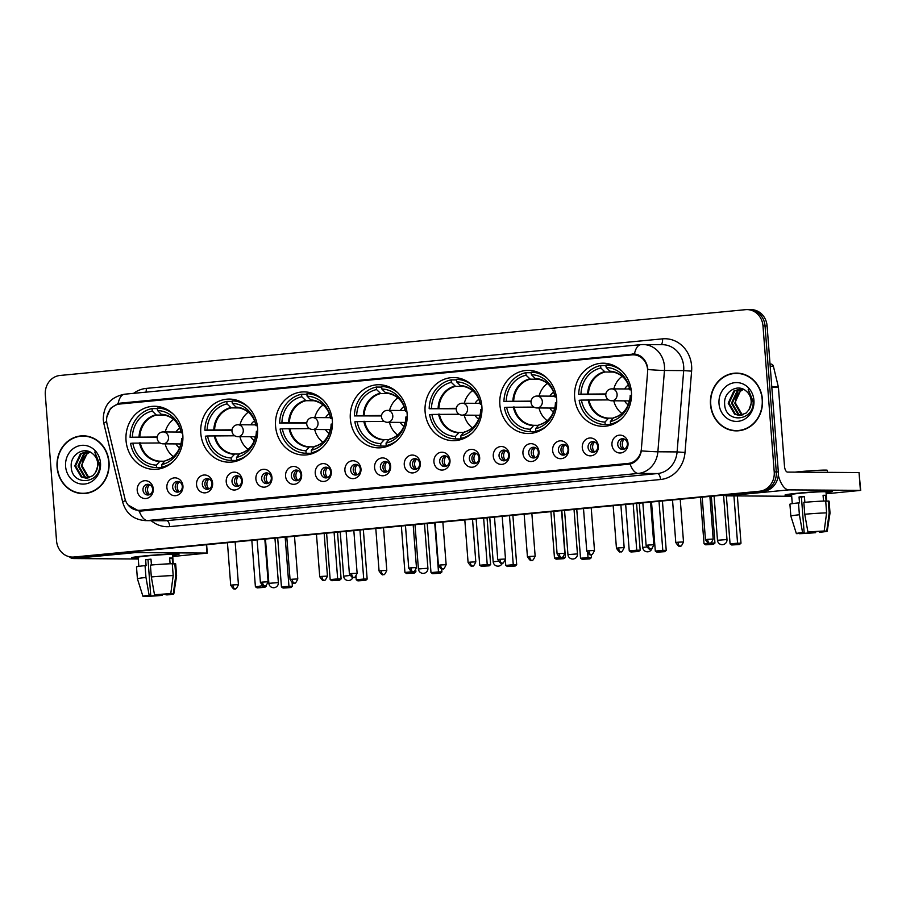 <?xml version="1.0" encoding="UTF-8"?>
<svg xmlns="http://www.w3.org/2000/svg" width="906" height="906" viewBox="0 0 906 906"><rect width="100%" height="100%" fill="white"/><g stroke="black" fill="none" stroke-linecap="round" stroke-linejoin="round"><path stroke-width="1.36" d="M425.107 411.845A31.563 28.494 -89.6 0 0 453.283 440.678A31.563 28.494 -89.6 0 0 481.879 406.398A31.563 28.494 -89.6 0 0 453.702 377.553A31.563 28.494 -89.6 0 0 425.107 411.845M200.804 433.374A31.563 28.494 -89.6 0 0 228.969 462.207A31.563 28.494 -89.6 0 0 257.576 427.915A31.563 28.494 -89.6 0 0 229.399 399.082A31.563 28.494 -89.6 0 0 200.804 433.374M275.571 426.194A31.563 28.494 -89.6 0 0 303.748 455.027A31.563 28.494 -89.6 0 0 332.343 420.746A31.563 28.494 -89.6 0 0 304.167 391.902A31.563 28.494 -89.6 0 0 275.571 426.194M350.339 419.014A31.563 28.494 -89.6 0 0 378.515 447.858A31.563 28.494 -89.6 0 0 407.111 413.566A31.563 28.494 -89.6 0 0 378.935 384.733A31.563 28.494 -89.6 0 0 350.339 419.014M499.874 404.665A31.563 28.494 -89.6 0 0 528.051 433.51A31.563 28.494 -89.6 0 0 556.646 399.218A31.563 28.494 -89.6 0 0 528.47 370.384A31.563 28.494 -89.6 0 0 499.874 404.665M574.642 397.496A31.563 28.494 -89.6 0 0 602.818 426.33A31.563 28.494 -89.6 0 0 631.414 392.038A31.563 28.494 -89.6 0 0 603.237 363.204A31.563 28.494 -89.6 0 0 574.642 397.496M126.036 440.543A31.563 28.494 -89.6 0 0 154.201 469.387A31.563 28.494 -89.6 0 0 182.808 435.095A31.563 28.494 -89.6 0 0 154.632 406.262A31.563 28.494 -89.6 0 0 126.036 440.543M182.944 486.012A8.935 8.063 90.4 0 1 175.594 495.673A8.935 8.063 90.4 0 1 166.874 487.553A8.935 8.063 90.4 0 1 174.224 477.881A8.935 8.063 90.4 0 1 182.944 486.012M172.661 487.258A5.357 4.836 -89.6 0 0 182.299 486.329A5.357 4.836 -89.6 0 0 172.661 487.258M212.616 483.158A8.935 8.063 90.4 0 1 205.266 492.83A8.935 8.063 90.4 0 1 196.545 484.699A8.935 8.063 90.4 0 1 203.895 475.027A8.935 8.063 90.4 0 1 212.616 483.158M202.332 484.416A5.357 4.836 -89.6 0 0 211.97 483.487A5.357 4.836 -89.6 0 0 202.332 484.416M242.287 480.316A8.935 8.063 90.4 0 1 234.937 489.987A8.935 8.063 90.4 0 1 226.217 481.856A8.935 8.063 90.4 0 1 233.567 472.185A8.935 8.063 90.4 0 1 242.287 480.316M232.004 481.562A5.357 4.836 -89.6 0 0 241.642 480.633A5.357 4.836 -89.6 0 0 232.004 481.562M271.959 477.462A8.935 8.063 90.4 0 1 264.609 487.134A8.935 8.063 90.4 0 1 255.888 479.002A8.935 8.063 90.4 0 1 263.238 469.331A8.935 8.063 90.4 0 1 271.959 477.462M261.675 478.719A5.357 4.836 -89.6 0 0 271.313 477.79A5.357 4.836 -89.6 0 0 261.675 478.719M301.63 474.619A8.935 8.063 90.4 0 1 294.28 484.291A8.935 8.063 90.4 0 1 285.56 476.16A8.935 8.063 90.4 0 1 292.91 466.488A8.935 8.063 90.4 0 1 301.63 474.619M291.347 475.865A5.357 4.836 -89.6 0 0 300.985 474.937A5.357 4.836 -89.6 0 0 291.347 475.865M331.302 471.766A8.935 8.063 90.4 0 1 323.952 481.437A8.935 8.063 90.4 0 1 315.231 473.306A8.935 8.063 90.4 0 1 322.581 463.646A8.935 8.063 90.4 0 1 331.302 471.766M321.018 473.023A5.357 4.836 -89.6 0 0 330.656 472.094A5.357 4.836 -89.6 0 0 321.018 473.023M360.973 468.923A8.935 8.063 90.4 0 1 353.623 478.595A8.935 8.063 90.4 0 1 344.903 470.463A8.935 8.063 90.4 0 1 352.253 460.792A8.935 8.063 90.4 0 1 360.973 468.923M350.69 470.169A5.357 4.836 -89.6 0 0 360.328 469.251A5.357 4.836 -89.6 0 0 350.69 470.169M390.645 466.069A8.935 8.063 90.4 0 1 383.295 475.741A8.935 8.063 90.4 0 1 374.574 467.621A8.935 8.063 90.4 0 1 381.924 457.949A8.935 8.063 90.4 0 1 390.645 466.069M380.361 467.326A5.357 4.836 -89.6 0 0 389.999 466.397A5.357 4.836 -89.6 0 0 380.361 467.326M420.316 463.226A8.935 8.063 90.4 0 1 412.966 472.898A8.935 8.063 90.4 0 1 404.257 464.767A8.935 8.063 90.4 0 1 411.596 455.095A8.935 8.063 90.4 0 1 420.316 463.226M410.033 464.472A5.357 4.836 -89.6 0 0 419.671 463.555A5.357 4.836 -89.6 0 0 410.033 464.472M449.988 460.373A8.935 8.063 90.4 0 1 442.638 470.044A8.935 8.063 90.4 0 1 433.929 461.924A8.935 8.063 90.4 0 1 441.267 452.253A8.935 8.063 90.4 0 1 449.988 460.373M439.704 461.63A5.357 4.836 -89.6 0 0 449.342 460.701A5.357 4.836 -89.6 0 0 439.704 461.63M479.659 457.53A8.935 8.063 90.4 0 1 472.309 467.202A8.935 8.063 90.4 0 1 463.6 459.07A8.935 8.063 90.4 0 1 470.939 449.399A8.935 8.063 90.4 0 1 479.659 457.53M469.376 458.787A5.357 4.836 -89.6 0 0 479.014 457.858A5.357 4.836 -89.6 0 0 469.376 458.787M509.331 454.687A8.935 8.063 90.4 0 1 501.981 464.359A8.935 8.063 90.4 0 1 493.272 456.228A8.935 8.063 90.4 0 1 500.61 446.556A8.935 8.063 90.4 0 1 509.331 454.687M499.047 455.933A5.357 4.836 -89.6 0 0 508.685 455.005A5.357 4.836 -89.6 0 0 499.047 455.933M539.002 451.834A8.935 8.063 90.4 0 1 531.652 461.505A8.935 8.063 90.4 0 1 522.943 453.374A8.935 8.063 90.4 0 1 530.293 443.702A8.935 8.063 90.4 0 1 539.002 451.834M528.719 453.091A5.357 4.836 -89.6 0 0 538.357 452.162A5.357 4.836 -89.6 0 0 528.719 453.091M568.674 448.991A8.935 8.063 90.4 0 1 561.324 458.663A8.935 8.063 90.4 0 1 552.615 450.531A8.935 8.063 90.4 0 1 559.965 440.86A8.935 8.063 90.4 0 1 568.674 448.991M558.39 450.237A5.357 4.836 -89.6 0 0 568.028 449.308A5.357 4.836 -89.6 0 0 558.39 450.237M598.345 446.137A8.935 8.063 90.4 0 1 590.995 455.809A8.935 8.063 90.4 0 1 582.286 447.677A8.935 8.063 90.4 0 1 589.636 438.006A8.935 8.063 90.4 0 1 598.345 446.137M588.062 447.394A5.357 4.836 -89.6 0 0 597.7 446.465A5.357 4.836 -89.6 0 0 588.062 447.394M628.017 443.294A8.935 8.063 90.4 0 1 620.678 452.966A8.935 8.063 90.4 0 1 611.958 444.835A8.935 8.063 90.4 0 1 619.308 435.163A8.935 8.063 90.4 0 1 628.017 443.294M617.733 444.54A5.357 4.836 -89.6 0 0 627.371 443.623A5.357 4.836 -89.6 0 0 617.733 444.54M153.273 488.855A8.935 8.063 90.4 0 1 145.923 498.526A8.935 8.063 90.4 0 1 137.202 490.395A8.935 8.063 90.4 0 1 144.552 480.724A8.935 8.063 90.4 0 1 153.273 488.855M142.978 490.101A5.357 4.836 -89.6 0 0 152.627 489.183A5.357 4.836 -89.6 0 0 142.978 490.101M178.72 491.969A5.357 4.836 90.4 0 1 178.788 481.641M208.391 489.127A5.357 4.836 90.4 0 1 208.459 478.787M238.063 486.273A5.357 4.836 90.4 0 1 238.131 475.944M267.734 483.43A5.357 4.836 90.4 0 1 267.802 473.091M297.406 480.576A5.357 4.836 90.4 0 1 297.474 470.248M327.077 477.734A5.357 4.836 90.4 0 1 327.157 467.394M356.749 474.891A5.357 4.836 90.4 0 1 356.828 464.552M386.42 472.037A5.357 4.836 90.4 0 1 386.5 461.698M416.092 469.195A5.357 4.836 90.4 0 1 416.171 458.855M445.763 466.341A5.357 4.836 90.4 0 1 445.843 456.012M475.435 463.498A5.357 4.836 90.4 0 1 475.514 453.159M505.106 460.644A5.357 4.836 90.4 0 1 505.186 450.316M534.778 457.802A5.357 4.836 90.4 0 1 534.857 447.462M564.461 454.948A5.357 4.836 90.4 0 1 564.529 444.62M594.132 452.105A5.357 4.836 90.4 0 1 594.2 441.766M623.804 449.263A5.357 4.836 90.4 0 1 623.872 438.923M149.048 494.823A5.357 4.836 90.4 0 1 149.116 484.484M107.078 424.189A16.081 14.519 90.4 0 1 106.648 421.426A16.081 14.519 90.4 0 1 119.875 404.019L631.901 354.88A16.081 14.519 90.4 0 1 633.237 354.824A16.081 14.519 90.4 0 1 647.586 372.309L641.391 448.821A16.081 14.519 90.4 0 1 628.175 463.419L140.136 510.259A16.081 14.519 90.4 0 1 138.788 510.316A16.081 14.519 90.4 0 1 124.869 498.391L107.078 424.189M57.078 467.19A28.879 26.07 -89.6 0 0 82.854 493.577A28.879 26.07 -89.6 0 0 109.026 462.207A28.879 26.07 -89.6 0 0 83.25 435.82A28.879 26.07 -89.6 0 0 57.078 467.19M80.487 493.147A28.879 26.07 -89.6 0 0 83.884 493.566M710.497 404.484A28.879 26.07 -89.6 0 0 736.272 430.871A28.879 26.07 -89.6 0 0 762.444 399.501A28.879 26.07 -89.6 0 0 736.669 373.102A28.879 26.07 -89.6 0 0 710.497 404.484M733.905 430.441A28.879 26.07 -89.6 0 0 737.303 430.86M106.851 417.077L110.43 408.402L118.12 403.51L120.305 403.136L634.438 353.963C641.301 354.959 645.684 359.354 647.586 367.145L647.869 369.546A20.849 0.736 4.6 0 0 664.46 370.475L657.869 451.788A23.816 21.506 90.4 0 1 638.277 473.43L147.474 520.531A20.849 8.935 -95.5 0 1 139.275 511.177L128.097 505.038M118.777 404.167L122.967 403.147L634.97 354.008M72.48 557.088L76.58 557.111A17.871 16.127 -89.6 0 0 78.075 557.043L763.622 491.256A17.871 16.127 -89.6 0 0 778.322 471.913L767.099 325.956L765.038 325.945A17.871 16.127 -89.6 0 0 749.092 309.614A17.871 16.127 -89.6 0 1 765.038 325.945L776.272 471.901L765.038 325.945L762.988 325.922A17.871 16.127 -89.6 0 0 747.042 309.603A17.871 16.127 -89.6 0 0 745.559 309.671L60 375.469A17.871 16.127 -89.6 0 0 45.3 394.801L56.534 540.757A17.871 16.127 -89.6 0 0 72.48 557.088A17.871 16.127 -89.6 0 0 73.964 557.02L759.522 491.222A17.871 16.127 -89.6 0 0 774.222 471.879L762.988 325.922M763.622 491.256L761.572 491.245A17.871 16.127 -89.6 0 0 776.272 471.901A17.871 16.127 -89.6 0 1 761.572 491.245L76.025 557.031L759.522 491.222M74.53 557.099A17.871 16.127 -89.6 0 0 76.025 557.031A17.871 16.127 -89.6 0 1 74.53 557.099M630.089 464.076A20.849 8.935 84.5 0 0 638.277 473.43L657.507 473.555A23.816 21.506 -89.6 0 0 677.099 451.924L657.869 451.788A20.849 0.736 4.6 0 1 641.369 450.871C639.908 457.881 636.148 462.286 630.089 464.076L139.626 511.188M633.645 353.929L634.438 353.963A20.849 8.935 -95.5 0 1 640.825 344.654L124.518 394.212A20.849 8.935 84.5 0 0 118.12 403.51M737.688 373.136A28.879 26.07 -89.6 0 0 734.29 373.51M84.269 435.843A28.879 26.07 -89.6 0 0 80.872 436.216M767.099 325.956A17.871 16.127 -89.6 0 0 751.142 309.625L747.042 309.603M87.667 436.262A28.584 25.798 -89.6 0 0 85.3 436.126L83.239 436.114A28.584 25.798 -89.6 0 0 57.338 467.168A28.584 25.798 -89.6 0 0 82.854 493.283A28.584 25.798 -89.6 0 0 108.754 462.23A28.584 25.798 -89.6 0 0 83.239 436.114M89.275 477.666L87.689 476.964L81.28 465.933L86.987 453.736L90.124 452.049M89.683 477.519L88.505 476.964L82.095 465.933L82.367 462.49A13.454 12.152 -89.6 0 1 90.238 452.105M87.656 478.062L84.428 476.941L78.029 465.911L83.726 453.713L88.822 451.494M88.063 477.983L85.243 476.941L78.845 465.911L84.541 453.725L89.128 451.607M95.549 472.445A13.454 12.152 -89.6 0 0 97.723 463.555A13.454 12.152 -89.6 0 0 92.763 453.827C84.417 445.911 70.408 454.382 71.2 466.024C71.064 486.85 101.076 484.484 99.694 464.2L94.779 451.981L98.663 463.374L95.549 472.445L92.74 475.752L86.025 478.175L81.178 476.918L74.768 465.888L80.475 453.702L88.176 451.279L81.291 453.702L75.583 465.888L81.993 476.918L86.432 478.175M65.594 466.375A19.411 17.52 -89.6 0 0 84.541 484.042A19.411 17.52 -89.6 0 0 100.509 463.023A19.411 17.52 -89.6 0 0 81.563 445.356A19.411 17.52 -89.6 0 0 65.594 466.375M82.854 493.283L84.915 493.294A28.584 25.798 -89.6 0 0 87.282 493.192M138.188 557.892A23.816 0.951 -4.4 0 1 131.664 557.677A23.816 0.951 -4.4 0 1 145.107 555.854A23.816 0.951 -4.4 0 1 179.048 554.03A23.816 0.951 -4.4 0 1 172.627 555.242A23.816 0.951 -4.4 0 0 179.116 554.087A23.816 0.951 -4.4 0 0 145.107 555.854A23.816 0.951 -4.4 0 0 131.608 557.745A23.816 0.951 -4.4 0 0 138.188 557.892M69.241 556.703A23.816 10.215 84.5 0 0 73.329 558.56L138.278 558.991M132.786 551.799A23.816 10.215 84.5 0 0 135.458 552.592L206.987 553.079L206.341 544.733M206.636 544.71L207.281 553.102L172.729 556.499M160.589 594.438L160.668 595.367L149.286 596.08L149.241 595.48M146.704 595.888L150.736 595.299L147.995 559.704L151.008 559.398M138.845 566.363L138.142 557.247A17.271 0.691 -4.4 0 1 147.927 555.865A17.271 0.691 -4.4 0 1 172.582 554.597L173.295 563.894M146.727 596.069L143.431 596.375A15.481 0.612 -4.4 0 1 142.933 596.273L137.418 578.787A19.649 0.781 -4.4 0 1 137.406 578.787L136.5 566.918A19.649 0.781 -4.4 0 1 145.051 565.616L146.093 565.616L145.639 559.682A17.271 0.691 -4.4 0 1 148.199 559.432A17.271 0.691 -4.4 0 1 150.985 559.172L151.438 565.004M170.011 593.826L173.318 593.77L175.753 575.604L174.847 563.747L172.672 563.951L172.219 558.017A17.271 0.691 -4.4 0 0 169.649 558.005L170.101 563.781M150.407 565.095A19.649 0.781 -4.4 0 1 172.276 563.725L173.193 575.593L170.758 593.758L156.092 594.789L154.507 594.778L151.325 576.963L150.407 565.095M174.847 563.747A19.649 0.781 -4.4 0 1 175.685 563.906L176.602 575.774A19.649 0.781 -4.4 0 0 175.753 575.604M145.051 565.616L145.968 577.473L149.15 595.287L150.736 595.299M137.406 578.787A19.649 0.781 -4.4 0 1 145.968 577.473M151.325 576.963A19.649 0.781 -4.4 0 1 173.193 575.593M142.933 596.273A15.481 0.612 -4.4 0 1 149.15 595.287M154.507 594.778A15.481 0.612 -4.4 0 1 170.758 593.758M173.318 593.77A15.481 0.612 -4.4 0 1 173.816 593.894A15.481 0.612 -4.4 0 1 167.599 594.868L166.013 594.857L165.968 594.132M170.034 594.087L166.013 594.857M160.668 595.367L162.242 595.378L162.265 594.325M162.242 595.378A15.481 0.612 -4.4 0 1 145.991 596.397L149.286 596.08M145.639 559.682L147.995 559.704M169.671 558.266L172.219 558.017M741.085 373.555A28.584 25.798 -89.6 0 0 738.718 373.419L736.669 373.408A28.584 25.798 -89.6 0 0 710.768 404.461A28.584 25.798 -89.6 0 0 736.284 430.577A28.584 25.798 -89.6 0 0 762.184 399.523A28.584 25.798 -89.6 0 0 736.669 373.408M742.705 414.948L741.108 414.246L734.709 403.215L740.406 391.03L743.543 389.342M743.113 414.801L741.923 414.257L735.525 403.227L735.785 399.784A13.454 12.152 -89.6 0 1 743.656 389.399M741.074 415.344L737.858 414.223L731.448 403.204L737.156 391.007L742.252 388.787M741.482 415.276L738.662 414.235L732.263 403.204L737.96 391.018L742.546 388.901M748.979 409.727A13.454 12.152 -89.6 0 0 751.142 400.848A13.454 12.152 -89.6 0 0 746.182 391.109C737.835 383.204 723.826 391.675 724.619 403.317C724.483 424.144 754.494 421.777 753.113 401.483L748.209 389.274L752.082 400.667L748.979 409.727L746.159 413.034L739.443 415.469L734.596 414.201L728.197 403.181L733.894 390.984L741.595 388.572L734.709 390.996L729.013 403.181L735.412 414.212L739.851 415.469M719.013 403.668A19.411 17.52 -89.6 0 0 737.96 421.335A19.411 17.52 -89.6 0 0 753.928 400.316A19.411 17.52 -89.6 0 0 734.981 382.649A19.411 17.52 -89.6 0 0 719.013 403.668M736.284 430.577L738.333 430.588A28.584 25.798 -89.6 0 0 740.7 430.486M161.857 466.16L161.698 467.643L156.579 467.609A29.773 26.874 -89.6 0 1 130.566 443.362L132.831 443.147A27.271 24.621 -89.6 0 0 156.387 465.106L159.988 461.188L164.598 461.222M160.034 442.966L132.831 443.147M157.191 437.473L130.113 437.428A29.773 26.874 -89.6 0 1 152.038 408.572L157.157 408.617L157.542 410.101M164.269 408.187A29.773 26.874 -89.6 0 0 162.514 408.096L157.395 408.062A29.773 26.874 -89.6 0 1 173.273 414.133M164.983 467.122L161.936 467.1A29.773 26.874 -89.6 0 0 172.955 461.766M182.491 432.4L181.143 432.536A27.271 24.621 -89.6 0 0 181.087 432.264A27.271 24.621 -89.6 0 0 157.587 410.565L157.395 408.062M161.936 467.1L161.744 464.597A27.271 24.621 -89.6 0 0 181.007 443.736A27.271 24.621 -89.6 0 0 181.596 438.47L182.899 438.334M156.387 465.106L156.579 467.609M157.587 410.565L161.234 414.257A23.624 21.325 -89.6 0 1 181.2 432.875L181.2 432.875C178.992 422.332 172.514 416.216 161.778 414.54A23.341 21.076 -89.6 0 1 170.622 417.134M181.087 443.34A23.624 21.325 -89.6 0 1 164.824 460.95L161.744 464.597M181.494 432.898L182.57 432.909M159.014 442.955A28.29 25.538 90.4 0 1 158.878 442.049M152.038 408.572L152.231 411.086A27.271 24.621 -89.6 0 0 132.367 437.213L130.113 437.428M165.594 415.118L156.444 415.05L152.231 411.086M132.367 437.213L157.248 437.009M173.306 456.556A22.39 20.215 90.4 0 1 165.152 443.849M179.784 428.096A11.314 10.215 -89.6 0 0 176.024 432.015M180.758 430.973A8.935 8.063 -89.6 0 0 179.728 432.037M165.232 431.935A22.39 20.215 90.4 0 1 173.556 419.342M175.945 443.917A11.314 10.215 -89.6 0 0 179.648 447.881M179.648 443.951A8.935 8.063 -89.6 0 0 180.668 445.016M180.237 432.037A8.935 8.063 90.4 0 1 180.86 431.358M180.77 444.642A8.935 8.063 90.4 0 1 180.158 443.951M292.106 582.66L292.389 586.261L290.894 587.552L283.125 588.051L281.449 586.963L277.678 537.892M285.175 537.167L288.946 586.239L292.389 586.261M290.894 587.552L283.125 588.051M281.449 586.963L288.946 586.239L288.482 587.53M251.834 540.372L255.401 586.782L262.876 585.706M255.401 586.782L257.077 587.869L262.434 587.36L262.899 586.069L266.341 586.091L266.285 585.378M262.434 587.36L264.846 587.371L266.341 586.091M257.077 587.869L264.846 587.371M236.625 458.98L236.477 460.475L231.347 460.441A29.773 26.874 -89.6 0 1 205.334 436.182L207.599 435.967A27.271 24.621 -89.6 0 0 231.155 457.926L234.756 454.019L239.365 454.042M234.801 435.786L207.599 435.967M231.959 430.293L204.881 430.248A29.773 26.874 -89.6 0 1 226.806 401.403L231.925 401.437L232.31 402.932M239.037 401.007A29.773 26.874 -89.6 0 0 237.281 400.928L232.163 400.882A29.773 26.874 -89.6 0 1 248.04 406.953M239.75 459.942L236.704 459.92A29.773 26.874 -89.6 0 0 247.723 454.586M257.259 425.231L255.911 425.356A27.271 24.621 -89.6 0 0 255.854 425.084A27.271 24.621 -89.6 0 0 232.355 403.397L232.163 400.882M236.704 459.92L236.511 457.417A27.271 24.621 -89.6 0 0 255.775 436.556A27.271 24.621 -89.6 0 0 256.364 431.29L257.666 431.165M231.155 457.926L231.347 460.441M232.355 403.397L236.002 407.077A23.624 21.325 -89.6 0 1 255.968 425.695L255.968 425.695C253.759 415.152 247.281 409.036 236.545 407.36M255.854 436.16A23.624 21.325 -89.6 0 1 239.592 453.781L236.511 457.417M256.262 425.718L257.338 425.729M233.782 435.775A28.29 25.538 90.4 0 1 233.646 434.869M226.806 401.403L226.998 403.906A27.271 24.621 -89.6 0 0 207.134 430.033L204.881 430.248M240.362 407.938L231.211 407.881L226.998 403.906M207.134 430.033L232.015 429.84M248.074 449.387A22.39 20.215 90.4 0 1 239.92 436.669M254.552 420.928A11.314 10.215 -89.6 0 0 250.792 424.835M255.526 423.804A8.935 8.063 -89.6 0 0 254.495 424.857M239.999 424.767A22.39 20.215 90.4 0 1 248.323 412.162M250.713 436.749A11.314 10.215 -89.6 0 0 254.416 440.712M254.416 436.771A8.935 8.063 -89.6 0 0 255.435 437.847M255.005 424.869A8.935 8.063 90.4 0 1 255.628 424.178M255.537 437.462A8.935 8.063 90.4 0 1 254.926 436.771M363.351 529.67L367.156 579.093L365.662 580.372L357.893 580.871L356.217 579.783L355.956 576.318M359.942 529.999L363.725 579.059L367.156 579.093M365.662 580.372L357.893 580.871M356.217 579.783L363.725 579.059L363.249 580.361M326.602 533.192L330.169 579.614L337.666 578.889L334.099 532.479M330.169 579.614L331.845 580.701L337.202 580.18L337.666 578.889L341.109 578.911L337.508 532.15M337.202 580.18L339.614 580.202L341.109 578.911M331.845 580.701L339.614 580.202M311.392 451.811L311.245 453.294L306.115 453.26A29.773 26.874 -89.6 0 1 280.101 429.014L282.366 428.798A27.271 24.621 -89.6 0 0 305.922 450.758L309.535 446.839L314.133 446.873M309.569 428.606L282.366 428.798M306.726 423.125L279.648 423.079A29.773 26.874 -89.6 0 1 301.573 394.223L306.704 394.257L307.089 395.752M313.804 393.838A29.773 26.874 -89.6 0 0 312.049 393.748L306.93 393.714A29.773 26.874 -89.6 0 1 322.808 399.773M314.518 452.762L311.471 452.751A29.773 26.874 -89.6 0 0 322.491 447.417M332.026 418.051L330.679 418.176A27.271 24.621 -89.6 0 0 330.622 417.915A27.271 24.621 -89.6 0 0 307.123 396.216L306.93 393.714M311.471 452.751L311.279 450.237A27.271 24.621 -89.6 0 0 330.554 429.387A27.271 24.621 -89.6 0 0 331.132 424.11L332.445 423.985M305.922 450.758L306.115 453.26M307.123 396.216L310.769 399.908A23.624 21.325 -89.6 0 1 330.735 418.515L330.735 418.515C328.527 407.972 322.049 401.868 311.313 400.192A23.341 21.076 -89.6 0 1 320.158 402.785M330.622 428.991A23.624 21.325 -89.6 0 1 314.371 446.601L311.279 450.237M331.03 418.549L332.106 418.561M308.55 428.606A28.29 25.538 90.4 0 1 308.414 427.7M301.573 394.223L301.766 396.737A27.271 24.621 -89.6 0 0 281.913 422.864L279.648 423.079M315.129 400.758L305.979 400.701L301.766 396.737M281.913 422.864L306.783 422.66M322.842 442.207A22.39 20.215 90.4 0 1 314.688 429.501M329.32 413.748A11.314 10.215 -89.6 0 0 325.56 417.655M330.294 416.624A8.935 8.063 -89.6 0 0 329.263 417.689M314.767 417.587A22.39 20.215 90.4 0 1 323.091 404.982M325.481 429.569A11.314 10.215 -89.6 0 0 329.184 433.532M329.184 429.591A8.935 8.063 -89.6 0 0 330.203 430.667M329.773 417.689A8.935 8.063 90.4 0 1 330.396 417.009M330.305 430.282A8.935 8.063 90.4 0 1 329.693 429.603M441.686 568.821L441.924 571.913L440.429 573.192L432.66 573.691L430.996 572.603L427.213 523.543M434.71 522.819L438.493 571.89L441.924 571.913M440.429 573.192L432.66 573.691M430.996 572.603L438.493 571.89L438.017 573.181M401.369 526.024L404.937 572.433L412.434 571.709L411.97 573.011L414.382 573.022L415.877 571.731L415.752 570.101M404.937 572.433L406.613 573.521L411.97 573.011M412.74 571.72L415.877 571.731M406.613 573.521L414.382 573.022M386.16 444.631L386.013 446.114L380.882 446.08A29.773 26.874 -89.6 0 1 354.869 421.834L357.134 421.618A27.271 24.621 -89.6 0 0 380.69 443.578L384.303 439.659L388.901 439.693M384.337 421.437L357.134 421.618M381.505 415.945L354.416 415.899A29.773 26.874 -89.6 0 1 376.341 387.055L381.471 387.089L381.856 388.583M388.572 386.658A29.773 26.874 -89.6 0 0 386.828 386.568L381.698 386.534A29.773 26.874 -89.6 0 1 397.575 392.604M389.286 445.593L386.239 445.571A29.773 26.874 -89.6 0 0 397.258 440.237M406.794 410.871L405.446 411.007A27.271 24.621 -89.6 0 0 405.39 410.735A27.271 24.621 -89.6 0 0 381.89 389.048L381.698 386.534M386.239 445.571L386.047 443.068A27.271 24.621 -89.6 0 0 405.322 422.207A27.271 24.621 -89.6 0 0 405.899 416.941L407.213 416.817M380.69 443.578L380.882 446.08M381.89 389.048L385.537 392.728A23.624 21.325 -89.6 0 1 405.503 411.347L405.503 411.347C403.295 400.803 396.817 394.688 386.081 393.011M405.39 421.811A23.624 21.325 -89.6 0 1 389.138 439.421L386.047 443.068M405.797 411.369L406.873 411.381M383.317 421.426A28.29 25.538 90.4 0 1 383.181 420.52M376.341 387.055L376.534 389.557A27.271 24.621 -89.6 0 0 356.681 415.684L354.416 415.899M389.897 393.589L380.747 393.521L376.534 389.557M356.681 415.684L381.551 415.492M397.609 435.039A22.39 20.215 90.4 0 1 389.455 422.321M404.087 406.567A11.314 10.215 -89.6 0 0 400.339 410.486M405.061 409.444A8.935 8.063 -89.6 0 0 404.031 410.509M389.535 410.407A22.39 20.215 90.4 0 1 397.87 397.813M400.248 422.4A11.314 10.215 -89.6 0 0 403.951 426.352M403.951 422.423A8.935 8.063 -89.6 0 0 404.971 423.487M404.552 410.509A8.935 8.063 90.4 0 1 405.163 409.829M405.073 423.113A8.935 8.063 90.4 0 1 404.461 422.423M512.887 515.321L516.692 564.732L515.197 566.024L507.439 566.522L505.763 565.435L505.367 560.293M509.478 515.639L513.26 564.71L516.692 564.732M515.197 566.024L507.439 566.522M505.763 565.435L513.26 564.71L512.785 566.001M476.137 518.844L479.716 565.253L487.213 564.54L483.634 518.119M479.716 565.253L481.38 566.341L486.737 565.831L487.213 564.54L490.644 564.563L487.043 517.802M486.737 565.831L489.149 565.842L490.644 564.563M481.38 566.341L489.149 565.842M460.939 437.451L460.78 438.946L455.65 438.912A29.773 26.874 -89.6 0 1 429.637 414.654L431.902 414.438A27.271 24.621 -89.6 0 0 455.458 436.409L459.07 432.49L463.679 432.513M459.104 414.257L431.902 414.438M456.273 408.765L429.184 408.731A29.773 26.874 -89.6 0 1 451.109 379.874L456.239 379.908L456.624 381.403M463.34 379.489A29.773 26.874 -89.6 0 0 461.596 379.399L456.465 379.365A29.773 26.874 -89.6 0 1 472.343 385.424M464.053 438.413L461.007 438.391A29.773 26.874 -89.6 0 0 472.026 433.057M481.562 403.702L480.214 403.827A27.271 24.621 -89.6 0 0 480.157 403.566A27.271 24.621 -89.6 0 0 456.658 381.868L456.465 379.365M461.007 438.391L460.814 435.888A27.271 24.621 -89.6 0 0 480.089 415.039A27.271 24.621 -89.6 0 0 480.667 409.761L481.981 409.637M455.458 436.409L455.65 438.912M456.658 381.868L460.305 385.548A23.624 21.325 -89.6 0 1 480.271 404.167L480.271 404.167C478.062 393.623 471.584 387.508 460.848 385.831A23.341 21.076 -89.6 0 1 469.693 388.436M480.157 414.631A23.624 21.325 -89.6 0 1 463.906 432.253L460.814 435.888M480.565 404.201L481.641 404.201M458.085 414.257A28.29 25.538 90.4 0 1 457.96 413.34M451.109 379.874L451.301 382.377A27.271 24.621 -89.6 0 0 431.449 408.504L429.184 408.731M464.665 386.409L455.514 386.352L451.301 382.377M431.449 408.504L456.318 408.312M472.377 427.859A22.39 20.215 90.4 0 1 464.223 415.141M478.855 399.399A11.314 10.215 -89.6 0 0 475.106 403.306M479.829 402.275A8.935 8.063 -89.6 0 0 478.798 403.329M464.302 403.238A22.39 20.215 90.4 0 1 472.638 390.633M475.027 415.22A11.314 10.215 -89.6 0 0 478.719 419.184M478.719 415.242A8.935 8.063 -89.6 0 0 479.738 416.318M479.319 403.34A8.935 8.063 90.4 0 1 479.931 402.66M479.84 415.933A8.935 8.063 90.4 0 1 479.229 415.242M591.233 554.585L591.459 557.564L589.965 558.843L582.207 559.342L580.531 558.255L576.748 509.183M587.7 553.283L588.028 557.541L591.459 557.564M589.965 558.843L582.207 559.342M580.531 558.255L588.028 557.541L587.564 558.832M550.905 511.664L554.483 558.085L560.791 557.473M561.867 557.371L565.412 557.383L561.811 510.622M554.483 558.085L556.148 559.172L561.505 558.651L561.98 557.36M561.505 558.651L563.917 558.674L565.412 557.383M556.148 559.172L563.917 558.674M535.706 430.282L535.548 431.766L530.418 431.732A29.773 26.874 -89.6 0 1 504.404 407.485L506.669 407.27A27.271 24.621 -89.6 0 0 530.225 429.229L533.838 425.31L538.447 425.344M533.872 407.088L506.669 407.27M531.041 401.596L503.951 401.551A29.773 26.874 -89.6 0 1 525.876 372.694L531.007 372.728L531.392 374.223M538.107 372.309A29.773 26.874 -89.6 0 0 536.363 372.219L531.233 372.185A29.773 26.874 -89.6 0 1 547.111 378.255M538.821 431.245L535.774 431.222A29.773 26.874 -89.6 0 0 546.794 425.888M556.329 396.522L554.982 396.658A27.271 24.621 -89.6 0 0 554.936 396.386A27.271 24.621 -89.6 0 0 531.426 374.688L531.233 372.185M535.774 431.222L535.582 428.719A27.271 24.621 -89.6 0 0 554.857 407.859A27.271 24.621 -89.6 0 0 555.435 402.581L556.748 402.457M530.225 429.229L530.418 431.732M531.426 374.688L535.072 378.38A23.624 21.325 -89.6 0 1 555.05 396.998L555.05 396.998C552.83 386.443 546.352 380.339 535.616 378.663A23.341 21.076 -89.6 0 1 544.461 381.256M554.936 407.462A23.624 21.325 -89.6 0 1 538.674 425.073L535.582 428.719M555.333 397.021L556.409 397.032M532.853 407.077A28.29 25.538 90.4 0 1 532.728 406.171M525.876 372.694L526.069 375.209A27.271 24.621 -89.6 0 0 506.216 401.335L503.951 401.551M539.432 379.24L530.282 379.172L526.069 375.209M506.216 401.335L531.086 401.132M547.156 420.678A22.39 20.215 90.4 0 1 538.991 407.972M553.623 392.219A11.314 10.215 -89.6 0 0 549.874 396.137M554.608 395.095A8.935 8.063 -89.6 0 0 553.566 396.16M539.07 396.058A22.39 20.215 90.4 0 1 547.405 383.465M549.795 408.04A11.314 10.215 -89.6 0 0 553.487 412.004M553.487 408.062A8.935 8.063 -89.6 0 0 554.506 409.138M554.087 396.16A8.935 8.063 90.4 0 1 554.699 395.48M554.619 408.765A8.935 8.063 90.4 0 1 554.008 408.074M662.422 500.961L666.227 550.384L664.732 551.675L656.975 552.173L655.298 551.086L651.516 502.015M659.013 501.29L662.796 550.361L666.227 550.384M664.732 551.675L656.975 552.173M655.298 551.086L662.796 550.361L662.331 551.652M625.672 504.495L629.251 550.905L636.748 550.191L633.169 503.77M629.251 550.905L630.927 551.992L636.272 551.482L636.748 550.191L640.18 550.214L636.578 503.442M636.272 551.482L638.685 551.494L640.18 550.214M630.927 551.992L638.685 551.494M610.474 423.102L610.316 424.597L605.185 424.563A29.773 26.874 -89.6 0 1 579.172 400.305L581.437 400.09A27.271 24.621 -89.6 0 0 604.993 422.049L608.606 418.13L613.215 418.164M608.639 399.908L581.437 400.09M605.808 394.416L578.719 394.37A29.773 26.874 -89.6 0 1 600.644 365.526L605.774 365.56L606.159 367.055M612.875 365.129A29.773 26.874 -89.6 0 0 611.131 365.039L606.001 365.005A29.773 26.874 -89.6 0 1 621.878 371.075M613.588 424.065L610.542 424.042A29.773 26.874 -89.6 0 0 621.561 418.708M631.097 389.342L629.749 389.478A27.271 24.621 -89.6 0 0 629.704 389.206A27.271 24.621 -89.6 0 0 606.193 367.519L606.001 365.005M610.542 424.042L610.35 421.539A27.271 24.621 -89.6 0 0 629.625 400.679A27.271 24.621 -89.6 0 0 630.202 395.412L631.516 395.288M604.993 422.049L605.185 424.563M606.193 367.519L609.851 371.2A23.624 21.325 -89.6 0 1 629.817 389.818L629.817 389.818C627.598 379.274 621.12 373.159 610.384 371.483M629.704 400.282A23.624 21.325 -89.6 0 1 613.441 417.893L610.35 421.539M630.1 389.84L631.176 389.852M607.62 399.897A28.29 25.538 90.4 0 1 607.496 398.991M600.644 365.526L600.837 368.029A27.271 24.621 -89.6 0 0 580.984 394.155L578.719 394.37M614.2 372.06L605.049 372.004L600.837 368.029M580.984 394.155L605.854 393.963M621.924 413.51A22.39 20.215 90.4 0 1 613.758 400.792M628.39 385.039A11.314 10.215 -89.6 0 0 624.642 388.957M629.376 387.927A8.935 8.063 -89.6 0 0 628.334 388.98M613.838 388.889A22.39 20.215 90.4 0 1 622.173 376.284M624.562 400.871A11.314 10.215 -89.6 0 0 628.254 404.835M628.254 400.894A8.935 8.063 -89.6 0 0 629.274 401.97M628.855 388.98A8.935 8.063 90.4 0 1 629.477 388.3M629.387 401.585A8.935 8.063 90.4 0 1 628.775 400.894M737.359 495.922L740.995 543.204L739.5 544.495L731.742 544.993L730.066 543.906L726.363 495.831M733.928 495.899L737.563 543.181L740.995 543.204M739.5 544.495L731.742 544.993M730.066 543.906L737.563 543.181L737.099 544.483M700.44 497.315L704.019 543.725L709.149 543.238M710.225 543.136L711.482 542.581M704.019 543.725L705.695 544.812L711.051 544.302L711.516 543.011L714.947 543.034L711.346 496.273M711.051 544.302L713.452 544.325L714.947 543.034M705.695 544.812L713.452 544.325M149.637 484.676A6.546 5.912 -89.6 0 0 147.553 490.248A6.546 5.912 -89.6 0 0 149.569 494.631M791.618 495.186A23.816 0.951 -4.4 0 1 785.083 494.97A23.816 0.951 -4.4 0 1 798.526 493.136A23.816 0.951 -4.4 0 1 832.478 491.324A23.816 0.951 -4.4 0 1 826.057 492.536A23.816 0.951 -4.4 0 0 832.535 491.38A23.816 0.951 -4.4 0 0 798.526 493.136A23.816 0.951 -4.4 0 0 785.026 495.038A23.816 0.951 -4.4 0 0 791.618 495.186M724.087 495.05A23.816 10.215 84.5 0 0 726.748 495.842L791.697 496.284M778.299 475.254A23.816 10.215 84.5 0 0 788.877 489.886L860.406 490.361L859.035 472.57L787.507 472.083A5.957 2.548 -95.5 0 1 784.483 466.137L778.435 387.485L771.821 387.44M859.035 472.57L860.7 490.395L826.147 493.781M770.564 364.065A2.978 2.684 90.4 0 1 773.396 366.262L778.356 386.964A2.978 2.684 90.4 0 1 778.435 387.485M814.007 531.731L814.086 532.66L802.705 533.374L802.659 532.762M800.134 533.17L804.154 532.592L801.414 496.986L804.426 496.681M792.263 503.657L791.561 494.529A17.271 0.691 -4.4 0 1 801.346 493.158A17.271 0.691 -4.4 0 1 826 491.879L826.714 501.177M800.145 533.351L796.85 533.668A15.481 0.612 -4.4 0 1 796.363 533.566L790.836 516.08L789.919 504.212A19.649 0.781 -4.4 0 1 798.469 502.898L799.511 502.909L799.058 496.975A17.271 0.691 -4.4 0 1 801.617 496.715A17.271 0.691 -4.4 0 1 804.415 496.465L804.856 502.298M823.429 531.12L826.748 531.063L829.183 512.898L828.265 501.029L826.091 501.245L825.638 495.31A17.271 0.691 -4.4 0 0 823.078 495.288L823.52 501.075M795.015 472.139A20.249 0.804 -4.4 0 1 798.424 471.788A20.249 0.804 -4.4 0 1 827.325 470.293L827.484 472.354M803.826 502.388A19.649 0.781 -4.4 0 1 825.706 501.018L826.612 512.887L824.177 531.052L809.511 532.071L807.937 532.071L804.743 514.257L803.826 502.388M828.265 501.029A19.649 0.781 -4.4 0 1 829.103 501.188L830.021 513.056A19.649 0.781 -4.4 0 1 830.021 513.068A19.649 0.781 -4.4 0 0 829.183 512.898M798.469 502.898L799.386 514.767L802.58 532.581L804.154 532.592M790.836 516.08A19.649 0.781 -4.4 0 1 799.386 514.767M804.743 514.257A19.649 0.781 -4.4 0 1 826.612 512.887M796.363 533.566A15.481 0.612 -4.4 0 1 802.58 532.581M807.937 532.071A15.481 0.612 -4.4 0 1 824.177 531.052M826.748 531.063A15.481 0.612 -4.4 0 1 827.235 531.188A15.481 0.612 -4.4 0 1 821.017 532.15L819.443 532.139L819.386 531.414M823.452 531.38L819.443 532.139M814.086 532.66L815.66 532.671L815.683 531.618M815.66 532.671A15.481 0.612 -4.4 0 1 799.409 533.691L802.705 533.374M799.058 496.975L801.414 496.986M823.09 495.548L825.638 495.31M179.309 481.833A6.546 5.912 -89.6 0 0 177.225 487.394A6.546 5.912 -89.6 0 0 179.241 491.788M208.98 478.98A6.546 5.912 -89.6 0 0 206.896 484.551A6.546 5.912 -89.6 0 0 208.912 488.934M238.652 476.137A6.546 5.912 -89.6 0 0 236.568 481.709A6.546 5.912 -89.6 0 0 238.584 486.092M268.323 473.283A6.546 5.912 -89.6 0 0 266.239 478.855A6.546 5.912 -89.6 0 0 268.255 483.238M297.995 470.44A6.546 5.912 -89.6 0 0 295.911 476.012A6.546 5.912 -89.6 0 0 297.927 480.395M327.666 467.598A6.546 5.912 -89.6 0 0 325.582 473.159A6.546 5.912 -89.6 0 0 327.598 477.541M357.338 464.744A6.546 5.912 -89.6 0 0 355.254 470.316A6.546 5.912 -89.6 0 0 357.27 474.699M387.009 461.901A6.546 5.912 -89.6 0 0 384.925 467.462A6.546 5.912 -89.6 0 0 386.941 471.856M416.681 459.048A6.546 5.912 -89.6 0 0 414.597 464.619A6.546 5.912 -89.6 0 0 416.613 469.002M446.352 456.205A6.546 5.912 -89.6 0 0 444.268 461.766A6.546 5.912 -89.6 0 0 446.284 466.16M476.024 453.351A6.546 5.912 -89.6 0 0 473.94 458.923A6.546 5.912 -89.6 0 0 475.956 463.306M505.695 450.509A6.546 5.912 -89.6 0 0 503.611 456.069A6.546 5.912 -89.6 0 0 505.627 460.463M535.367 447.655A6.546 5.912 -89.6 0 0 533.283 453.226A6.546 5.912 -89.6 0 0 535.299 457.609M565.038 444.812A6.546 5.912 -89.6 0 0 562.954 450.384A6.546 5.912 -89.6 0 0 564.97 454.767M594.71 441.958A6.546 5.912 -89.6 0 0 592.626 447.53A6.546 5.912 -89.6 0 0 594.642 451.913M624.381 439.116A6.546 5.912 -89.6 0 0 622.297 444.687A6.546 5.912 -89.6 0 0 624.313 449.07M140.136 510.259L149.354 510.316M628.175 463.419L632.026 463.442M120.305 403.136L122.967 403.147M136.999 401.8A19.06 17.203 -89.6 0 0 136.093 402.468M133.59 393.34A29.773 26.874 90.4 0 1 146.24 388.402L662.546 338.855A5.957 2.548 -95.5 0 1 660.904 344.676M662.546 338.855A29.773 26.874 90.4 0 1 691.618 365.945A29.773 26.874 90.4 0 1 691.606 371.143L685.015 452.456A29.773 26.874 90.4 0 1 660.531 479.512L169.716 526.613A29.773 26.874 90.4 0 1 151.155 520.656M683.69 366.443A23.816 21.506 -89.6 0 0 662.433 344.676L643.203 344.552A23.816 21.506 90.4 0 1 664.46 366.318A23.816 21.506 90.4 0 1 664.46 370.475L683.69 370.599A23.816 21.506 -89.6 0 0 683.69 366.443M124.903 394.189A20.849 8.935 84.5 0 0 124.518 394.212C110.464 397.043 103.386 405.571 103.273 419.784L103.862 423.555A20.849 2.367 -13.5 0 1 106.659 421.584M641.21 344.642A23.816 21.506 90.4 0 1 643.203 344.552L640.825 344.654M103.862 423.555L122.774 502.422A20.849 2.367 -13.5 0 1 125.526 500.486M169.716 526.613A5.957 2.548 -95.5 0 0 166.704 520.656L147.474 520.531A23.816 21.506 90.4 0 1 145.481 520.622L164.711 520.746A23.816 21.506 -89.6 0 0 166.704 520.656L657.507 473.555A5.957 2.548 -95.5 0 1 660.531 479.512M73.964 557.02L78.075 557.043M774.222 471.879L778.322 471.913M685.015 452.456L677.099 451.924L683.69 370.599L691.606 371.143M146.24 388.402A5.957 2.548 -95.5 0 1 145.957 392.151M632.331 353.997L634.936 354.008M135.458 552.592L73.329 558.56M140.305 442.83A23.341 21.076 -89.6 0 0 159.988 461.188M139.501 442.853A23.624 21.325 -89.6 0 0 159.467 461.471M155.877 414.767A23.624 21.325 -89.6 0 0 139.048 436.919M156.444 415.05A23.341 21.076 -89.6 0 0 139.841 436.896M265.469 539.059L268.867 583.328L278.369 582.603L274.948 538.153M162.684 431.947A5.957 5.379 90.4 0 1 163.171 431.924A5.957 5.379 90.4 0 1 168.493 437.36A5.957 5.379 90.4 0 1 163.59 443.815A5.957 5.379 90.4 0 1 163.091 443.838L180.951 443.951M215.073 435.65A23.341 21.076 -89.6 0 0 234.756 454.019M214.269 435.673A23.624 21.325 -89.6 0 0 234.246 454.291M245.39 409.965A23.341 21.076 -89.6 0 0 236.568 407.36M230.645 407.598A23.624 21.325 -89.6 0 0 213.816 429.738M231.211 407.881A23.341 21.076 -89.6 0 0 214.609 429.716M340.237 531.89L343.634 576.148L349.92 575.491M237.451 424.767A5.957 5.379 90.4 0 1 237.95 424.744A5.957 5.379 90.4 0 1 243.261 430.191A5.957 5.379 90.4 0 1 238.357 436.635A5.957 5.379 90.4 0 1 237.859 436.658L255.719 436.783M289.841 428.481A23.341 21.076 -89.6 0 0 309.535 446.839M289.048 428.504A23.624 21.325 -89.6 0 0 309.014 447.111M305.413 400.418A23.624 21.325 -89.6 0 0 288.584 422.57M305.979 400.701A23.341 21.076 -89.6 0 0 289.376 422.547M415.005 524.71L418.413 568.979L427.904 568.243L424.484 523.804M312.219 417.598A5.957 5.379 90.4 0 1 312.717 417.575A5.957 5.379 90.4 0 1 318.029 423.011A5.957 5.379 90.4 0 1 313.125 429.467A5.957 5.379 90.4 0 1 312.638 429.478L330.486 429.603M364.608 421.301A23.341 21.076 -89.6 0 0 384.303 439.659M363.816 421.324A23.624 21.325 -89.6 0 0 383.782 439.942M394.925 395.605A23.341 21.076 -89.6 0 0 386.103 393.011M380.18 393.238A23.624 21.325 -89.6 0 0 363.351 415.39M380.747 393.521A23.341 21.076 -89.6 0 0 364.144 415.367M489.772 517.53L493.181 561.799L498.255 561.222M386.987 410.418A5.957 5.379 90.4 0 1 387.485 410.395A5.957 5.379 90.4 0 1 392.796 415.843A5.957 5.379 90.4 0 1 387.893 422.287A5.957 5.379 90.4 0 1 387.406 422.309L405.254 422.423M439.376 414.121A23.341 21.076 -89.6 0 0 459.07 432.49M438.583 414.144A23.624 21.325 -89.6 0 0 458.549 432.762M454.948 386.069A23.624 21.325 -89.6 0 0 438.119 408.21M455.514 386.352A23.341 21.076 -89.6 0 0 438.923 408.198M564.54 510.361L567.949 554.631L577.45 553.894L574.03 509.444M461.754 403.238A5.957 5.379 90.4 0 1 462.253 403.227A5.957 5.379 90.4 0 1 467.564 408.663A5.957 5.379 90.4 0 1 462.672 415.107A5.957 5.379 90.4 0 1 462.173 415.129L480.021 415.254M514.144 406.953A23.341 21.076 -89.6 0 0 533.838 425.31M513.351 406.975A23.624 21.325 -89.6 0 0 533.317 425.582M529.727 378.889A23.624 21.325 -89.6 0 0 512.887 401.041M530.282 379.172A23.341 21.076 -89.6 0 0 513.691 401.018M639.308 503.181L642.716 547.451L646.601 546.964M536.522 396.069A5.957 5.379 90.4 0 1 537.02 396.047A5.957 5.379 90.4 0 1 542.332 401.483A5.957 5.379 90.4 0 1 537.439 407.938A5.957 5.379 90.4 0 1 536.941 407.96L554.789 408.074M588.911 399.773A23.341 21.076 -89.6 0 0 608.606 418.13M588.119 399.795A23.624 21.325 -89.6 0 0 608.085 418.413M619.228 374.087A23.341 21.076 -89.6 0 0 610.406 371.483M604.495 371.72A23.624 21.325 -89.6 0 0 587.654 393.861M605.049 372.004A23.341 21.076 -89.6 0 0 588.458 393.838M714.075 496.012L717.484 540.27L726.986 539.546L723.566 495.095M611.29 388.889A5.957 5.379 90.4 0 1 611.788 388.867A5.957 5.379 90.4 0 1 617.099 394.314A5.957 5.379 90.4 0 1 612.207 400.758A5.957 5.379 90.4 0 1 611.709 400.78L629.557 400.905M232.91 584.925L230.713 585.231C232.91 588.515 234.201 589.704 234.575 588.798L234.948 588.787A3.873 1.665 84.5 0 1 234.869 588.787A3.873 1.665 -95.5 0 1 232.91 584.925L238.437 584.63L235.152 541.969M788.877 489.886L726.748 495.842M771.787 386.93L778.356 386.964M773.396 366.262L770.191 366.239M262.581 582.071L260.384 582.377C262.581 585.672 263.873 586.862 264.246 585.956L264.62 585.933A3.873 1.665 84.5 0 1 264.541 585.944A3.873 1.665 -95.5 0 1 262.581 582.071L268.108 581.788L264.824 539.127M292.253 579.228L290.056 579.534C292.253 582.818 293.544 584.008 293.929 583.113L294.291 583.09A3.873 1.665 84.5 0 1 294.212 583.09A3.873 1.665 -95.5 0 1 292.253 579.228L297.78 578.945L294.495 536.273M321.924 576.375L319.727 576.68C321.924 579.976 323.216 581.165 323.601 580.259L323.963 580.248A3.873 1.665 84.5 0 1 323.884 580.248A3.873 1.665 -95.5 0 1 321.924 576.375L327.451 576.091L324.167 533.43M351.596 573.532L349.399 573.838C351.596 577.122 352.887 578.311 353.272 577.416L353.634 577.394A3.873 1.665 84.5 0 1 353.555 577.394A3.873 1.665 -95.5 0 1 351.596 573.532L357.123 573.249L353.838 530.576M381.267 570.678L379.07 570.995C381.267 574.279 382.559 575.469 382.944 574.563L383.306 574.551A3.873 1.665 84.5 0 1 383.227 574.551A3.873 1.665 -95.5 0 1 381.267 570.678L386.794 570.395L383.51 527.734M410.939 567.836L408.742 568.141C410.939 571.426 412.23 572.626 412.615 571.72L412.977 571.697A3.873 1.665 84.5 0 1 412.898 571.697A3.873 1.665 -95.5 0 1 410.939 567.836L416.466 567.552L413.181 524.891M440.61 564.982L438.413 565.299C440.61 568.583 441.901 569.772 442.287 568.866L442.649 568.855A3.873 1.665 84.5 0 1 442.57 568.855A3.873 1.665 -95.5 0 1 440.61 564.982L446.137 564.698L442.853 522.037M470.282 562.139L468.085 562.445C470.282 565.729 471.573 566.93 471.958 566.024L472.32 566.001A3.873 1.665 84.5 0 1 472.241 566.012A3.873 1.665 -95.5 0 1 470.282 562.139L475.809 561.856L472.524 519.195M499.953 559.296L497.756 559.602C499.953 562.886 501.245 564.076 501.63 563.17L501.992 563.158A3.873 1.665 84.5 0 1 501.913 563.158A3.873 1.665 -95.5 0 1 499.953 559.296L505.48 559.002L502.196 516.341M529.625 556.443L527.428 556.748C529.625 560.044 530.916 561.233 531.301 560.327L531.663 560.304A3.873 1.665 84.5 0 1 531.584 560.316A3.873 1.665 -95.5 0 1 529.625 556.443L535.152 556.159L531.867 513.498M559.296 553.6L557.099 553.906C559.296 557.19 560.587 558.379 560.973 557.484L561.335 557.462A3.873 1.665 84.5 0 1 561.256 557.462A3.873 1.665 -95.5 0 1 559.296 553.6L564.823 553.306L561.539 510.644M588.968 550.746L586.771 551.052C588.979 554.347 590.259 555.537 590.644 554.631L591.006 554.608A3.873 1.665 84.5 0 1 590.927 554.619A3.873 1.665 -95.5 0 1 588.968 550.746L594.495 550.463L591.21 507.802M618.639 547.904L616.442 548.209C618.651 551.494 619.931 552.683 620.316 551.788L620.678 551.765A3.873 1.665 84.5 0 1 620.599 551.765A3.873 1.665 -95.5 0 1 618.639 547.904L624.166 547.62L620.882 504.948M648.311 545.05L646.114 545.367C648.322 548.651 649.602 549.84 649.987 548.934L650.349 548.923A3.873 1.665 84.5 0 1 650.27 548.923A3.873 1.665 -95.5 0 1 648.311 545.05L653.838 544.766L650.553 502.105M677.982 542.207L675.785 542.513C677.994 545.797 679.274 546.998 679.659 546.091L680.021 546.069A3.873 1.665 84.5 0 1 679.942 546.069A3.873 1.665 -95.5 0 1 677.982 542.207L683.509 541.924L680.225 499.263M707.654 539.353L705.457 539.67C707.665 542.954 708.945 544.144 709.33 543.238L709.692 543.226A3.873 1.665 84.5 0 1 709.613 543.226A3.873 1.665 -95.5 0 1 707.654 539.353L713.181 539.07L709.896 496.409M138.788 510.316L148.686 510.384M633.237 354.824L638.22 354.858M122.774 502.422C126.138 513.645 133.703 519.716 145.481 520.622M136.817 402.389L137.678 401.743M173.816 593.894L176.602 575.774M181.166 442.966C178.788 452.479 173.476 458.379 165.22 460.69M268.867 583.328A4.768 4.768 0 0 0 274.076 587.711A4.768 4.768 0 0 0 278.369 582.603M181.03 432.049L163.171 431.924A5.957 5.957 0 0 0 157.191 438.142A5.957 5.957 0 0 0 163.091 443.838M255.934 435.797C253.555 445.299 248.244 451.211 239.988 453.51M343.634 576.148A4.768 4.768 0 0 0 352.876 577.394M255.798 424.869L237.95 424.744A5.957 5.957 0 0 0 231.959 430.973A5.957 5.957 0 0 0 237.859 436.658M330.701 428.617C328.334 438.13 323.012 444.031 314.756 446.341M418.413 568.979A4.768 4.768 0 0 0 423.612 573.351A4.768 4.768 0 0 0 427.904 568.243M330.565 417.689L312.717 417.575A5.957 5.957 0 0 0 306.726 423.793A5.957 5.957 0 0 0 312.638 429.478M405.469 421.437C403.102 430.95 397.779 436.862 389.523 439.161M493.181 561.799A4.768 4.768 0 0 0 502.388 563.09M405.333 410.52L387.485 410.395A5.957 5.957 0 0 0 381.494 416.613A5.957 5.957 0 0 0 387.406 422.309M480.237 414.269C477.87 423.77 472.547 429.682 464.291 431.992M567.949 554.631A4.768 4.768 0 0 0 573.147 559.002A4.768 4.768 0 0 0 577.45 553.894M480.101 403.34L462.253 403.227A5.957 5.957 0 0 0 456.262 409.444A5.957 5.957 0 0 0 462.173 415.129M555.004 407.088C552.637 416.601 547.315 422.502 539.059 424.812M642.716 547.451A4.768 4.768 0 0 0 652.06 548.323M554.868 396.171L537.02 396.047A5.957 5.957 0 0 0 531.029 402.264A5.957 5.957 0 0 0 536.941 407.96M629.772 399.92C627.405 409.421 622.082 415.333 613.826 417.632M717.484 540.27A4.768 4.768 0 0 0 722.682 544.653A4.768 4.768 0 0 0 726.986 539.546M629.636 388.991L611.788 388.867A5.957 5.957 0 0 0 605.797 395.095A5.957 5.957 0 0 0 611.709 400.78M230.713 585.231L227.44 542.717M238.437 584.63C236.806 588.187 235.73 589.557 235.209 588.753L234.948 588.787M770.813 364.053L770.021 364.053M827.235 531.188L830.021 513.068M260.384 582.377L257.111 539.863M268.108 581.788C266.477 585.344 265.401 586.714 264.88 585.899L264.62 585.933M290.056 579.534L286.783 537.02M297.78 578.945C296.149 582.49 295.073 583.872 294.552 583.056L294.291 583.09M319.727 576.68L316.454 534.166M327.451 576.091C325.82 579.647 324.744 581.018 324.223 580.202L323.963 580.248M349.399 573.838L346.126 531.324M357.123 573.249C355.492 576.794 354.416 578.175 353.895 577.36L353.634 577.394M379.07 570.995L375.797 528.47M386.794 570.395C385.163 573.951 384.087 575.321 383.566 574.517L383.306 574.551M408.742 568.141L405.469 525.627M416.466 567.552C414.835 571.108 413.759 572.479 413.238 571.663L412.977 571.697M438.413 565.299L435.14 522.773M446.137 564.698C444.506 568.255 443.43 569.625 442.909 568.821L442.649 568.855M468.085 562.445L464.812 519.931M475.809 561.856C474.178 565.412 473.102 566.782 472.581 565.967L472.32 566.001M497.756 559.602L494.483 517.088M505.48 559.002C503.849 562.558 502.785 563.928 502.252 563.124L501.992 563.158M527.428 556.748L524.155 514.234M535.152 556.159C533.521 559.715 532.456 561.086 531.924 560.27L531.663 560.304M557.099 553.906L553.826 511.392M564.823 553.306C563.192 556.862 562.128 558.232 561.595 557.428L561.335 557.462M586.771 551.052L583.498 508.538M594.495 550.463C592.875 554.019 591.799 555.389 591.267 554.574L591.006 554.608M616.442 548.209L613.169 505.695M624.166 547.62C622.547 551.165 621.471 552.547 620.938 551.731L620.678 551.765M646.114 545.367L642.841 502.841M653.838 544.766C652.218 548.323 651.142 549.693 650.61 548.889L650.349 548.923M675.785 542.513L672.524 499.999M683.509 541.924C681.89 545.48 680.814 546.85 680.281 546.035L680.021 546.069M705.457 539.67L702.195 497.145M713.181 539.07C711.561 542.626 710.485 543.996 709.953 543.192L709.692 543.226"/></g></svg>
